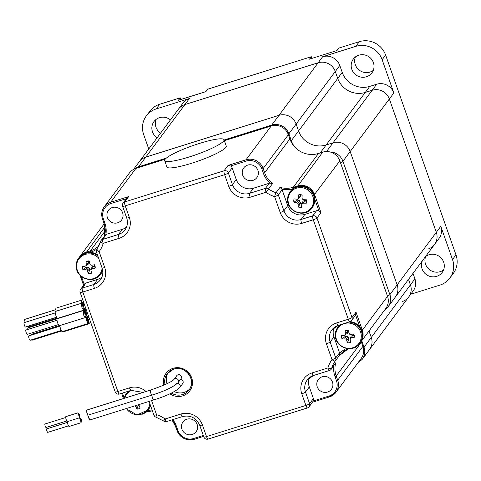 <?xml version="1.0" encoding="UTF-8"?>
<svg xmlns="http://www.w3.org/2000/svg" width="481" height="481" viewBox="0 0 481 481"><rect width="100%" height="100%" fill="white"/><g stroke="black" fill="none" stroke-linecap="round" stroke-linejoin="round"><path stroke-width="0.72" d="M170.43 119.913A11.58 11.159 -143.3 0 0 159.47 117.683A11.58 11.159 -143.3 0 0 153.986 121.561A11.58 11.159 -143.3 0 0 157.119 137.788M422.306 260.888A11.58 11.159 -143.3 0 0 424.597 273.052A11.58 11.159 -143.3 0 0 436.682 276.347A11.58 11.159 -143.3 0 0 442.165 272.474A11.58 11.159 -143.3 0 0 442.027 259.091A11.58 11.159 -143.3 0 0 429.076 254.756A11.58 11.159 -143.3 0 0 425.384 256.752M443.584 269.895A11.58 11.159 36.7 0 1 440.163 271.675A11.58 11.159 36.7 0 1 428.198 268.506A11.58 11.159 36.7 0 1 425.655 256.535M366.402 76.78A11.58 11.159 -143.3 0 0 371.885 72.902A11.58 11.159 -143.3 0 0 371.747 59.518A11.58 11.159 -143.3 0 0 358.802 55.189A11.58 11.159 -143.3 0 0 353.313 59.061A11.58 11.159 -143.3 0 0 353.457 72.445A11.58 11.159 -143.3 0 0 366.402 76.78M373.304 70.328A11.58 11.159 36.7 0 1 369.883 72.108A11.58 11.159 36.7 0 1 357.918 68.939A11.58 11.159 36.7 0 1 355.375 56.968M189.436 98.509L184.938 104.545L318.133 62.783L184.938 104.545A13.624 13.131 -143.3 0 0 178.487 109.103L182.984 103.072A13.624 13.131 36.7 0 1 189.436 98.509L156.247 108.916A20.893 20.13 -143.3 0 0 146.35 115.909A20.893 20.13 -143.3 0 0 143.651 134.488L148.761 149.002M410.702 294.27L439.911 285.113A20.893 20.13 -143.3 0 0 449.807 278.12A20.893 20.13 -143.3 0 0 452.501 259.542L440.8 226.31A13.624 13.131 36.7 0 1 439.039 238.426L434.541 244.462A13.624 13.131 -143.3 0 0 436.303 232.341L389.339 98.984L436.303 232.341L440.8 226.31M146.35 115.909L149.831 111.237A20.893 20.13 36.7 0 1 159.728 104.245L180.231 97.817L178.421 100.246L205.904 91.63L207.72 89.195L311.315 56.716L309.499 59.151L336.983 50.535L338.798 48.1L359.307 41.667A20.893 20.13 36.7 0 1 385.612 55.044L455.982 254.87A20.893 20.13 36.7 0 1 453.288 273.448L449.807 278.12M393.837 92.953L389.339 98.984A13.624 13.131 -143.3 0 0 372.186 90.26L376.677 84.229A13.624 13.131 36.7 0 1 393.837 92.953L382.136 59.716A20.893 20.13 -143.3 0 0 355.826 46.338L322.631 56.746A13.624 13.131 36.7 0 1 339.79 65.47L335.293 71.507A13.624 13.131 -143.3 0 0 318.133 62.783L322.631 56.746M402.218 301.557A13.624 13.131 -143.3 0 0 408.676 296.993A13.624 13.131 -143.3 0 0 410.431 284.878L408.507 279.407L410.431 284.878L414.929 278.842L413.005 273.37M428.09 249.02A13.624 13.131 -143.3 0 0 434.541 244.462A13.624 13.131 -143.3 0 0 436.303 232.341L397.144 284.896L350.18 151.545A13.624 13.131 -143.3 0 0 333.02 142.821L326.13 144.979A21.892 21.098 36.7 0 1 298.563 130.964L296.134 124.062A13.624 13.131 -143.3 0 0 278.974 115.338L145.779 157.101A13.624 13.131 -143.3 0 0 139.328 161.664A13.624 13.131 36.7 0 1 145.779 157.101L278.974 115.338A13.624 13.131 36.7 0 1 296.134 124.062L298.563 130.964A21.892 21.098 -143.3 0 0 326.13 144.979L333.02 142.821A13.624 13.131 36.7 0 1 350.18 151.545L397.144 284.896A13.624 13.131 36.7 0 1 395.382 297.017A13.624 13.131 -143.3 0 0 397.144 284.896L389.893 294.631A13.624 13.131 36.7 0 1 388.131 306.752L434.541 244.462M320.208 152.928L365.289 92.424A21.892 21.098 36.7 0 1 337.722 78.409L342.219 72.372A21.892 21.098 -143.3 0 0 369.787 86.388L365.289 92.424L372.186 90.26L365.289 92.424A21.892 21.098 36.7 0 1 337.722 78.409L335.293 71.507A13.624 13.131 -143.3 0 0 318.133 62.783L271.723 125.072A13.624 13.131 36.7 0 1 288.883 133.796L291.312 140.699L337.722 78.409L335.293 71.507L288.883 133.796A4.539 0.691 -19.4 0 1 288.221 134.307M160.594 133.117A11.58 11.159 36.7 0 1 156.048 119.462M180.826 99.495L180.231 97.817M311.904 58.393L311.315 56.716M342.219 72.372L339.79 65.47M376.677 84.229L369.787 86.388M414.929 278.842A13.624 13.131 36.7 0 1 413.173 290.963L408.676 296.993A13.624 13.131 -143.3 0 0 410.431 284.878L371.272 337.434L369.005 330.994L371.272 337.434A13.624 13.131 36.7 0 1 369.516 349.555A13.624 13.131 -143.3 0 0 371.272 337.434L364.021 347.168A13.624 13.131 36.7 0 1 362.265 359.283L408.676 296.993M134.488 168.939A13.624 13.131 36.7 0 1 138.528 166.835L184.938 104.545A13.624 13.131 -143.3 0 0 178.487 109.103L133.568 169.396M329.978 151.948A13.624 13.131 36.7 0 1 342.929 161.273L389.339 98.984A13.624 13.131 -143.3 0 0 372.186 90.26L326.521 151.545M25.192 322.336A2.273 0.499 -107.4 0 1 24.699 319.438A2.273 0.499 -107.4 0 1 24.765 319.39A2.273 0.499 -107.4 0 1 24.85 319.396M25.541 326.954A2.273 0.499 -107.4 0 1 25.475 327.008A2.273 0.499 -107.4 0 1 24.375 325.156A2.273 0.499 -107.4 0 1 24.05 322.721A2.273 0.499 -107.4 0 1 24.116 322.673A2.273 0.499 -107.4 0 1 24.2 322.673M27.327 334.307A2.273 0.499 -107.4 0 1 27.261 334.355A2.273 0.499 -107.4 0 1 26.16 332.509A2.273 0.499 -107.4 0 1 25.836 330.074A2.273 0.499 -107.4 0 1 25.902 330.026A2.273 0.499 -107.4 0 1 25.986 330.026M30.201 340.193A2.273 0.499 -107.4 0 1 30.135 340.247A2.273 0.499 -107.4 0 1 29.04 338.396A2.273 0.499 -107.4 0 1 28.71 335.96A2.273 0.499 -107.4 0 1 28.776 335.912A2.273 0.499 -107.4 0 1 28.86 335.912M32.005 340.181A2.273 0.499 -107.4 0 1 31.938 340.235A2.273 0.499 -107.4 0 1 31.475 339.827M31.379 334.283A2.273 0.499 -107.4 0 1 31.313 334.331A2.273 0.499 -107.4 0 1 30.537 333.327M28.788 326.936A2.273 0.499 -107.4 0 1 28.722 326.984A2.273 0.499 -107.4 0 1 28.054 326.196M27.339 329.575A2.273 0.499 -107.4 0 1 27.285 328.126A2.273 0.499 -107.4 0 1 27.351 328.078A2.273 0.499 -107.4 0 1 27.435 328.078M85.564 316.017L86.309 315.734L83.922 308.958L84.993 312.981L86.309 315.734L85.233 311.712L83.934 308.91L83.622 309.006M59.848 325.571A3.632 0.794 72.6 0 0 60.588 328.914A3.632 0.794 72.6 0 0 62.259 331.601L88.251 323.454L87.416 319.312L86.021 316.534L86.592 320.761L88.251 323.454M81.361 303.295L55.423 311.429A3.632 0.794 72.6 0 0 55.928 315.674A3.632 0.794 72.6 0 0 57.594 318.362L83.586 310.215L82.75 306.072L81.361 303.295L81.932 307.521L83.586 310.215M83.225 310.624L57.209 318.783A3.632 0.794 72.6 0 0 57.714 323.028A3.632 0.794 72.6 0 0 59.379 325.715L85.371 317.562L84.83 313.329L83.225 310.624L83.502 314.941L85.371 317.562M86.899 316.817L89.015 323.418C89.484 324.038 89.256 322.757 88.324 319.576C87.127 316.714 86.7 316.119 87.031 317.785L89.213 323.701L64.063 331.589A3.632 0.794 72.6 0 1 63.51 331.211M83.153 307.269L81.217 301.28L83.201 306.908C83.67 307.527 83.441 306.247 82.51 303.066C81.313 300.204 80.886 299.609 81.217 301.28L81.085 300.306L56.073 308.147A3.632 0.794 72.6 0 0 56.205 311.183M85.077 311.285L85.985 311.003L86.598 315.211L88.149 317.935L88.414 316.474M82.768 303.848L83.393 303.655L84.013 307.864L85.564 310.588L85.822 309.127M174.272 391.6A13.624 13.131 -143.3 0 0 184.211 392.346A13.624 13.131 -143.3 0 0 189.791 388.834M117.677 222.793A8.177 7.876 -143.3 0 0 121.549 220.057A8.177 7.876 -143.3 0 0 121.446 210.606A8.177 7.876 -143.3 0 0 112.307 207.551A8.177 7.876 -143.3 0 0 108.435 210.287A8.177 7.876 -143.3 0 0 108.538 219.733A8.177 7.876 -143.3 0 0 117.677 222.793M252.982 180.363A8.177 7.876 -143.3 0 0 256.854 177.627A8.177 7.876 -143.3 0 0 256.758 168.182A8.177 7.876 -143.3 0 0 247.619 165.127A8.177 7.876 -143.3 0 0 243.747 167.863A8.177 7.876 -143.3 0 0 243.843 177.309A8.177 7.876 -143.3 0 0 252.982 180.363M327.531 392.045A8.177 7.876 -143.3 0 0 331.403 389.309A8.177 7.876 -143.3 0 0 331.301 379.864A8.177 7.876 -143.3 0 0 322.162 376.803A8.177 7.876 -143.3 0 0 318.29 379.539A8.177 7.876 -143.3 0 0 318.386 388.985A8.177 7.876 -143.3 0 0 327.531 392.045M192.22 434.469A8.177 7.876 -143.3 0 0 196.092 431.734A8.177 7.876 -143.3 0 0 195.989 422.288A8.177 7.876 -143.3 0 0 186.85 419.228A8.177 7.876 -143.3 0 0 182.978 421.963A8.177 7.876 -143.3 0 0 183.081 431.409A8.177 7.876 -143.3 0 0 192.22 434.469M309.475 377.639A13.624 13.131 -143.3 0 0 309.301 386.946L313.402 398.587A3.409 3.283 36.7 0 1 313.335 400.962L328.944 396.067A12.488 12.037 -143.3 0 0 336.472 380.778L334.98 376.545A23.846 22.98 36.7 0 1 333.844 365.71M334.115 327.609A13.624 13.131 -143.3 0 0 333.94 336.91L339.538 352.82A3.409 3.283 36.7 0 1 339.688 353.397A23.846 22.98 36.7 0 1 346.506 348.466M292.917 188.756A23.846 22.98 36.7 0 1 281.872 189.219A3.409 3.283 36.7 0 1 282.119 189.767L287.722 205.676A13.624 13.131 -143.3 0 0 304.876 214.394L316.504 210.75A3.409 3.283 36.7 0 1 318.903 210.894L314.935 199.627M230.597 165.999A3.409 3.283 36.7 0 1 232.149 167.863L236.249 179.503A13.624 13.131 -143.3 0 0 253.403 188.227L269.288 183.243A3.409 3.283 36.7 0 1 269.871 183.117A23.846 22.98 36.7 0 1 263.42 173.334L261.929 169.102A12.488 12.037 -143.3 0 0 246.2 161.105L230.597 165.999L228.042 165.434L246.007 159.8L246.2 161.105M102.513 218.975L103.968 223.184L104.858 223.052A23.846 22.98 36.7 0 1 105.892 234.53A3.409 3.283 36.7 0 1 106.439 234.307L122.324 229.323A13.624 13.131 -143.3 0 0 126.533 227.086M86.057 283.002L82.251 288.113A3.409 3.283 36.7 0 0 80.64 289.255L84.446 284.145A3.409 3.283 36.7 0 1 86.057 283.002L97.685 279.359A13.624 13.131 -143.3 0 0 101.9 277.122M333.94 336.91L330.128 342.021L335.732 357.924A3.409 3.283 36.7 0 1 335.275 360.978L335.275 360.978A22.709 21.885 -143.3 0 0 335.167 361.123A22.709 21.885 -143.3 0 0 331.722 368.199A3.409 3.283 36.7 0 1 331.205 369.258L335.708 362.842A22.709 21.885 -143.3 0 0 336.219 375.968L334.98 376.545M339.688 353.397L339.261 355.627L348.43 348.707M359.74 326.846L355.609 315.115L356.012 312.175L362.349 330.17L361.784 330.495M355.609 315.115A3.409 3.283 36.7 0 1 355.393 315.452L351.587 320.556A3.409 3.283 36.7 0 1 349.97 321.699A3.409 0.746 -107.4 0 1 349.873 321.777A3.409 0.746 -107.4 0 1 348.31 319.252L313.275 219.763L301.647 223.412A17.033 16.414 36.7 0 1 280.201 212.506L274.597 196.603A26.118 25.168 36.7 0 1 266.059 192.262L250.174 197.24A17.033 16.414 36.7 0 1 228.728 186.339L224.627 174.693L125.258 205.85L129.359 217.49A17.033 16.414 36.7 0 1 119.09 238.342L103.205 243.32A3.409 0.854 -164.7 0 1 100.463 241.69L100.463 241.69A3.409 0.854 -164.7 0 1 100.505 241.618A3.409 3.283 36.7 0 1 102.633 239.418L118.518 234.433A13.624 13.131 -143.3 0 0 124.97 229.876C127.525 226.268 128.096 222.276 126.689 217.893A3.409 0.523 160.6 0 0 129.359 217.49M281.872 189.219L280.002 187.337A22.709 21.885 -143.3 0 0 293.254 187.295L297.48 185.973A13.624 13.131 36.7 0 1 314.64 194.697L320.977 212.686L318.903 210.894M224.35 140.674L271.212 125.98L246.007 159.8A13.624 13.131 36.7 0 1 263.167 168.524L264.658 172.757A22.709 21.885 -143.3 0 0 272.571 183.562L269.871 183.117M104.63 235.714L103.968 223.184L102.489 218.903A13.624 13.131 36.7 0 1 104.251 206.788A13.624 13.131 36.7 0 1 110.702 202.224L128.674 196.591L126.9 197.95L123.07 203.084A3.409 3.283 36.7 0 1 124.681 201.942L224.05 170.791L228.042 165.434M105.892 234.53L101.022 240.554A3.409 3.409 0 0 0 100.463 241.69L97.06 248.689A22.709 21.885 -143.3 0 0 100.505 241.618M309.301 386.946L305.495 392.057L309.596 403.697A3.409 3.283 36.7 0 1 309.151 406.728L313.335 400.962M361.195 341.474A22.709 21.885 -143.3 0 0 361.423 342.147L362.914 346.38A13.624 13.131 36.7 0 1 361.153 358.501L335.954 392.322A13.624 13.131 36.7 0 1 329.497 396.879L328.944 396.067M387.548 296.35A13.624 13.131 36.7 0 1 385.792 308.465L360.588 342.286A13.624 13.131 36.7 0 1 360.335 342.616L360.588 342.286A13.624 13.131 36.7 0 0 362.349 330.17L387.548 296.35L339.839 160.876A13.624 13.131 36.7 0 0 322.685 152.152L318.458 153.475A22.709 21.885 -143.3 0 1 289.857 138.937L288.366 134.704A13.624 13.131 36.7 0 0 271.212 125.98M135.901 168.404L110.702 202.224L110.895 203.529A12.488 12.037 -143.3 0 0 103.367 218.819L102.477 218.951C101.052 214.544 101.641 210.492 104.251 206.788L129.449 172.962A13.624 13.131 36.7 0 1 135.901 168.404L165.187 159.223M253.403 188.227L249.597 193.338L265.482 188.354A3.409 3.283 36.7 0 1 268.584 188.913L266.059 192.262A3.409 0.746 72.6 0 1 265.482 188.354L269.288 183.243M272.571 183.562L268.584 188.913A22.709 21.885 -143.3 0 0 276.01 192.695A3.409 0.319 106.7 0 0 274.597 196.603A3.409 0.523 160.6 0 0 278.313 194.877L283.916 210.78A13.624 13.131 -143.3 0 0 301.07 219.504L312.698 215.861L316.504 210.75M106.439 234.307L102.633 239.418A3.409 0.746 -107.4 0 0 103.205 243.32A26.118 25.168 36.7 0 1 99.122 251.623A3.409 0.908 -142.8 0 1 96.946 248.833A22.709 21.885 -143.3 0 0 97.06 248.689M348.406 348.707A22.709 21.885 -143.3 0 0 339.273 355.615L335.293 360.954A3.409 3.409 0 0 1 335.275 360.978A3.409 0.908 -142.8 0 1 332.016 359.65L326.413 343.747A17.033 16.414 36.7 0 1 336.682 322.901L348.31 319.252A3.409 0.523 160.6 0 0 352.026 317.532L356.012 312.175M335.708 362.842L331.722 368.199A3.409 0.854 -164.7 0 1 327.928 367.953A26.118 25.168 36.7 0 1 332.016 359.65A3.409 0.523 160.6 0 0 335.732 357.924L339.538 352.82M151.593 400.625L156.535 414.67A3.409 0.319 106.7 0 0 156.103 417.201L163.564 420.995A3.409 3.409 0 0 0 166.642 421.53A3.409 0.746 72.6 0 0 166.739 421.458M149.062 401.419L153.866 415.073A3.409 0.523 160.6 0 0 156.535 414.67A26.118 25.168 36.7 0 1 165.079 419.011L163.564 420.995M168.055 372.643A13.624 13.131 -143.3 0 0 167.069 383.67M164.694 160.63L166.925 166.985A31.451 4.81 -19.4 0 0 191.57 163.275A31.451 4.81 -19.4 0 0 226.262 146.086L224.026 139.737A31.451 4.81 -19.4 0 0 199.381 143.446A31.451 4.81 -19.4 0 0 164.694 160.63A31.451 4.81 -19.4 0 0 189.334 156.926A31.451 4.81 -19.4 0 0 224.026 139.737M87.819 415.211L86.255 410.227L150.433 390.109A2.609 0.571 72.6 0 0 150.8 393.157A2.609 0.571 72.6 0 0 151.996 395.087L87.819 415.211M178.078 382.666A2.609 2.519 36.7 0 0 175.126 378.667A2.609 2.519 36.7 0 0 173.888 379.545A2.609 2.519 36.7 0 1 173.888 379.545L176.786 375.649A2.609 2.519 36.7 0 1 180.946 375.751A2.609 2.519 36.7 0 1 180.976 378.769L178.078 382.666C173.467 386.952 164.773 391.089 151.996 395.087M66.799 420.971L46.05 427.477A1.816 0.397 -107.4 0 1 45.214 426.13A1.816 0.397 -107.4 0 1 44.961 424.008L65.711 417.502M78.914 415.698L79.359 417.863L79.75 414.574L77.796 412.878L78.914 415.698M79.359 417.863L67.424 421.603A2.609 0.571 -107.4 0 1 66.228 419.672A2.609 0.571 -107.4 0 1 65.867 416.624L77.796 412.878M152.146 394.973A2.609 0.571 72.6 0 0 152.513 398.027A2.609 0.571 72.6 0 0 153.71 399.958L89.532 420.081L89.087 417.911L87.891 415.53M180.411 379.527A2.609 2.519 36.7 0 1 182.69 383.64L179.792 387.53C175.186 391.817 166.492 395.959 153.71 399.958M68.512 425.841L47.763 432.347A1.816 0.397 -107.4 0 1 46.928 431A1.816 0.397 -107.4 0 1 46.675 428.878L67.424 422.372M80.628 420.562L81.079 422.733L81.463 419.444L79.515 417.748L80.628 420.562M81.079 422.733L69.144 426.473A2.609 0.571 -107.4 0 1 67.941 424.543A2.609 0.571 -107.4 0 1 67.478 421.59M132.516 390.013A12.951 12.476 -143.3 0 0 124.783 398.148M126.395 408.519A12.951 12.476 -143.3 0 0 140.175 414.351A12.951 12.476 -143.3 0 0 149.825 403.583M135.065 405.802A19.715 6.782 49.9 0 0 135.84 406.625A19.757 5.97 73.4 0 0 136.959 409.139A6.518 6.277 -143.3 0 0 140.163 408.135A19.757 2.652 -108.2 0 1 139.159 405.579A19.715 1.172 -86.1 0 1 139.213 404.503M138.107 404.852L138.245 405.249A4.329 4.173 -143.3 0 0 139.183 405.074M138.245 405.249L136.959 409.139M137.205 405.134L135.84 406.625M95.118 266.39A6.518 6.277 -143.3 0 0 94.595 264.76A19.757 1.996 170.6 0 1 91.661 265.259A19.715 3.157 -167 0 1 90.458 264.977A19.715 3.229 -121.6 0 1 89.809 263.925A19.757 2.122 -99.2 0 1 89.352 260.985A6.518 6.277 -143.3 0 0 86.009 261.472A19.757 5.441 82.8 0 0 86.339 264.424A19.715 3.746 105.2 0 0 86.057 265.614L85.059 266.209A19.757 1.996 170.6 0 1 82.383 266.522A6.518 6.277 -143.3 0 0 82.991 269.847A19.757 5.315 -11.4 0 0 85.684 269.661A19.715 6.469 11.8 0 0 86.857 269.991A19.715 6.542 59.5 0 0 87.542 270.995A19.757 5.441 82.8 0 0 88.227 273.623A6.518 6.277 -143.3 0 0 91.57 273.136A19.757 2.122 -99.2 0 1 91.005 270.496A19.715 0.433 -77.3 0 1 91.258 269.354A19.715 3.583 -33.8 0 0 92.292 268.705A19.757 5.315 -11.4 0 0 95.202 268.085A6.518 6.277 -143.3 0 0 95.118 266.39M91.258 269.354L92.003 266.925L94.36 265.933A4.329 4.173 -143.3 0 0 94.276 264.815M89.406 261.357A4.329 4.173 -143.3 0 0 88.372 261.622L86.009 261.472M98.563 258.026A12.951 12.476 -143.3 0 0 83.544 255.056A12.951 12.476 -143.3 0 0 76.81 268.32A12.951 12.476 -143.3 0 0 89.947 279.154A12.951 12.476 -143.3 0 0 102.116 268.115M85.834 265.746A4.329 4.173 -143.3 0 0 86.183 267.117L82.991 269.847M88.372 261.622L88.185 264.183L86.057 265.614M88.546 262.56L86.339 264.424M86.183 267.117L88.775 267.394L89.857 269.769A4.329 4.173 -143.3 0 0 91.186 269.679M94.36 265.933L95.202 268.085M93.422 266.071L92.292 268.705M89.857 269.769L88.227 273.623M89.688 268.831L87.542 270.995M88.775 267.394L86.857 269.991M87.121 266.985L85.684 269.661M306.637 201.503A6.518 6.277 -143.3 0 0 306.481 199.807A19.757 2.736 -176.8 0 1 303.523 199.687A19.715 3.499 -154.3 0 1 302.405 199.158A19.715 2.688 -108.9 0 1 301.99 197.992A19.757 1.227 -86.8 0 1 302.164 195.021A6.518 6.277 -143.3 0 0 298.773 194.763A19.757 4.545 95.5 0 0 298.473 197.727A19.715 2.639 117.6 0 0 297.937 198.821A19.715 1.293 161 0 1 296.813 199.176A19.757 2.736 -176.8 0 1 294.083 198.869A6.518 6.277 -143.3 0 0 293.939 202.218A19.757 6.055 1.6 0 0 296.669 202.651A19.715 6.812 25.2 0 0 297.751 203.235A19.715 6 72.7 0 0 298.196 204.347A19.757 4.545 95.5 0 0 298.256 207.004A6.518 6.277 -143.3 0 0 301.653 207.263A19.757 1.227 -86.8 0 1 301.713 204.617A19.715 0.673 -65.1 0 0 302.218 203.571A19.715 4.606 -21.3 0 0 303.373 203.162A19.757 6.055 1.6 0 0 306.343 203.162A6.518 6.277 -143.3 0 0 306.637 201.503M302.158 195.112A4.329 4.173 -143.3 0 0 300.691 195.088L298.773 194.763M313.576 201.184A12.951 12.476 -143.3 0 0 301.334 187.602A12.951 12.476 -143.3 0 0 288.035 199.248A12.951 12.476 -143.3 0 0 300.276 212.824A12.951 12.476 -143.3 0 0 313.576 201.184M297.24 199.044A4.329 4.173 -143.3 0 0 297.318 199.928L293.939 202.218M300.691 195.088L299.94 197.523L297.937 198.821M300.655 196.032L298.473 197.727M297.318 199.928L299.807 200.757L300.348 203.295A4.329 4.173 -143.3 0 0 302.068 203.475M301.713 204.617L303.084 201.01L305.627 200.559A4.329 4.173 -143.3 0 0 305.772 199.789M305.627 200.559L306.343 203.162M304.671 200.487L303.373 203.162M303.084 201.01L302.218 203.571M300.348 203.295L298.256 207.004M300.391 202.351L298.196 204.347M299.807 200.757L297.751 203.235M298.274 200.006L296.669 202.651M354.25 335.576A6.518 6.277 -143.3 0 0 353.721 333.946A19.757 1.996 170.6 0 1 350.787 334.445A19.715 3.157 -167 0 1 349.585 334.163A19.715 3.229 -121.6 0 1 348.935 333.111A19.757 2.122 -99.2 0 1 348.478 330.17A6.518 6.277 -143.3 0 0 345.142 330.657A19.757 5.441 82.8 0 0 345.472 333.61A19.715 3.746 105.2 0 0 345.184 334.8L344.186 335.395A19.757 1.996 170.6 0 1 341.51 335.708A6.518 6.277 -143.3 0 0 342.117 339.033A19.757 5.315 -11.4 0 0 344.817 338.846A19.715 6.469 11.8 0 0 345.983 339.177A19.715 6.542 59.5 0 0 346.669 340.181A19.757 5.441 82.8 0 0 347.36 342.803A6.518 6.277 -143.3 0 0 350.697 342.322A19.757 2.122 -99.2 0 1 350.132 339.682A19.715 0.433 -77.3 0 1 350.384 338.54A19.715 3.583 -33.8 0 0 351.419 337.89A19.757 5.315 -11.4 0 0 354.329 337.271A6.518 6.277 -143.3 0 0 354.25 335.576M350.384 338.54L351.13 336.111L353.487 335.119A4.329 4.173 -143.3 0 0 353.403 334M348.533 330.543A4.329 4.173 -143.3 0 0 347.498 330.808L345.142 330.657M361.093 333.868A12.951 12.476 -143.3 0 0 346.23 323.172A12.951 12.476 -143.3 0 0 335.936 337.506A12.951 12.476 -143.3 0 0 350.799 348.208A12.951 12.476 -143.3 0 0 361.093 333.868M344.961 334.932A4.329 4.173 -143.3 0 0 345.31 336.303L342.117 339.033M347.498 330.808L347.312 333.369L345.184 334.8M347.673 331.746L345.472 333.61M345.31 336.303L347.901 336.58L348.99 338.955A4.329 4.173 -143.3 0 0 350.312 338.864M353.487 335.119L354.329 337.271M352.549 335.257L351.419 337.89M348.99 338.955L347.36 342.803M348.815 338.017L346.669 340.181M347.901 336.58L345.983 339.177M346.248 336.171L344.817 338.846M452.501 259.542L455.982 254.87M385.612 55.044L382.136 59.716M159.728 104.245L156.247 108.916M355.826 46.338L359.307 41.667M340.47 162.662A4.539 0.691 -19.4 0 0 342.929 161.273L389.893 294.631A4.539 0.691 -19.4 0 1 387.433 296.019M138.36 167.635A4.539 0.998 72.6 0 1 138.528 166.835L166.312 158.123M224.116 140.001L271.723 125.072A4.539 0.998 -107.4 0 0 271.555 125.878M361.754 340.728L364.021 347.168A4.539 0.691 -19.4 0 1 363.305 347.709M290.764 141.137A4.539 0.691 -19.4 0 0 291.312 140.699A21.892 21.098 -143.3 0 0 294.895 147.162M163.811 385.155A14.761 14.226 36.7 0 1 173.082 368.32A14.761 14.226 36.7 0 1 191.666 377.771A14.761 14.226 36.7 0 1 182.774 395.839A14.761 14.226 36.7 0 1 169.871 393.801M171.356 393.097A13.624 13.131 -143.3 0 0 182.582 394.534A13.624 13.131 -143.3 0 0 189.033 389.977A13.624 13.131 -143.3 0 0 188.871 374.23A13.624 13.131 -143.3 0 0 173.635 369.131A13.624 13.131 -143.3 0 0 167.184 373.695A13.624 13.131 -143.3 0 0 165.061 384.602M180.964 414.033A3.409 0.746 72.6 0 0 182.527 416.552L166.642 421.53A3.409 0.746 72.6 0 1 165.079 419.011L180.964 414.033A17.033 16.414 36.7 0 1 202.411 424.939L206.511 436.58L305.88 405.423A3.409 0.523 160.6 0 0 309.596 403.697L313.402 398.587M313.486 375.451A13.624 13.131 -143.3 0 0 307.251 379.936A13.624 13.131 -143.3 0 0 305.495 392.057A3.409 0.523 160.6 0 1 301.779 393.783A17.033 16.414 36.7 0 1 312.043 372.931L327.928 367.953A3.409 0.746 -107.4 0 0 329.491 370.472A3.409 3.409 0 0 0 331.205 369.258A3.409 3.283 36.7 0 1 329.587 370.4A3.409 0.746 -107.4 0 1 329.491 370.472L313.606 375.457A3.409 0.746 -107.4 0 1 312.043 372.931M338.125 325.415A13.624 13.131 -143.3 0 0 331.89 329.906A13.624 13.131 -143.3 0 0 330.128 342.021A3.409 0.523 160.6 0 1 326.413 343.747M304.876 214.394L301.07 219.504A3.409 0.746 72.6 0 0 301.647 223.412M287.722 205.676L283.916 210.78A3.409 0.523 160.6 0 1 280.201 212.506M282.119 189.767L278.313 194.877A3.409 3.283 36.7 0 0 276.01 192.695L280.002 187.337M236.249 179.503L232.437 184.614A13.624 13.131 -143.3 0 0 249.597 193.338A3.409 0.746 72.6 0 0 250.174 197.24M232.149 167.863L228.343 172.968L232.437 184.614A3.409 0.523 -19.4 0 1 228.728 186.339M122.324 229.323L118.518 234.433A3.409 0.746 -107.4 0 0 119.09 238.342M97.685 279.359L93.879 284.469A13.624 13.131 -143.3 0 0 100.331 279.906C102.886 276.304 103.457 272.312 102.05 267.929A3.409 0.523 160.6 0 0 104.72 267.526A17.033 16.414 36.7 0 1 94.456 288.372L82.828 292.021L117.863 391.51L129.491 387.86A17.033 16.414 36.7 0 1 146.014 391.492M80.64 289.255A3.409 3.409 0 0 0 80.159 292.418A3.409 0.523 160.6 0 0 82.828 292.021A3.409 0.746 -107.4 0 1 82.251 288.113L93.879 284.469A3.409 0.746 -107.4 0 0 94.456 288.372M122.475 393.073L124.242 398.094M147.553 410.666A23.846 22.98 36.7 0 1 152.068 409.968M172.811 419.6A23.846 22.98 36.7 0 1 176.419 426.262L177.91 430.495A12.488 12.037 -143.3 0 0 193.639 438.492L203.307 435.461M361.423 342.147L336.219 375.968L337.71 380.2L336.472 380.778M339.261 355.627L335.305 360.936M320.977 212.686L316.991 218.043A3.409 0.523 160.6 0 1 313.275 219.763A3.409 0.746 72.6 0 1 312.698 215.861A3.409 3.283 36.7 0 1 316.991 218.043L352.026 317.532A3.409 3.283 36.7 0 1 351.587 320.556A3.409 3.409 0 0 1 349.873 321.777L338.245 325.421A3.409 0.746 -107.4 0 1 336.682 322.901M339.839 160.876L314.075 195.021M322.685 152.152L297.468 186.466M318.458 153.475L293.254 187.295L293.386 188.408M289.857 138.937L264.658 172.757L263.42 173.334M288.366 134.704L263.167 168.524L261.929 169.102M224.05 170.791A3.409 3.283 36.7 0 1 228.343 172.968A3.409 0.523 -19.4 0 1 224.627 174.693A3.409 0.746 -107.4 0 1 224.05 170.791M128.674 196.591L124.681 201.942A3.409 0.746 -107.4 0 0 125.258 205.85A3.409 0.523 160.6 0 1 122.589 206.253L126.689 217.893M126.353 198.683L110.895 203.529M103.367 218.819L104.858 223.052M104.636 235.702A22.709 21.885 -143.3 0 0 104.004 223.208M96.934 248.857A3.409 3.283 36.7 0 1 96.946 248.833L96.934 248.857A3.409 3.409 0 0 0 96.453 252.026L102.05 267.929M104.185 223.839L79.371 257.155A13.624 13.131 36.7 0 1 79.612 256.818A13.624 13.131 36.7 0 1 86.063 252.26L90.29 250.932A22.709 21.885 -143.3 0 0 98.833 245.857M105.237 230.874L90.29 250.932L90.32 252.284M96.729 249.164A23.846 22.98 36.7 0 1 90.482 252.236M104.936 226.936L86.045 252.753M123.497 398.551L121.657 393.332M81.433 276.545L84.217 284.445M83.604 285.275L80.111 275.354M152.375 410.828A22.709 21.885 -143.3 0 0 146.945 411.808L146.651 411.58M146.873 411.832L146.068 412.085M171.951 419.865L175.541 426.346A22.709 21.885 -143.3 0 0 171.994 419.853M175.565 426.419L177.02 430.627L175.529 426.394L176.419 426.262M193.639 438.492L194.156 439.333L203.625 436.363L194.156 439.333C186.195 440.999 180.477 438.095 177.02 430.627L177.91 430.495M194.114 439.327A13.624 13.131 36.7 0 1 177.056 430.657M208.171 439.027A3.409 0.746 -107.4 0 1 208.075 439.099L307.443 407.942A3.409 3.409 0 0 0 309.151 406.728A3.409 3.283 36.7 0 1 307.539 407.87A3.409 0.746 -107.4 0 1 307.443 407.942A3.409 0.746 -107.4 0 1 305.88 405.423L301.779 393.783M96.453 252.026A3.409 0.523 160.6 0 0 99.122 251.623L104.72 267.526M329.425 396.903L312.524 402.2M362.914 346.38L337.71 380.2A13.624 13.131 36.7 0 1 335.954 392.322L329.467 396.903L312.512 402.224M338.341 325.342A3.409 0.746 -107.4 0 1 338.245 325.421L331.89 329.906M115.193 391.907A3.409 3.409 0 0 0 119.426 394.029A3.409 0.746 72.6 0 1 117.863 391.51A3.409 0.523 160.6 0 1 115.193 391.907L80.159 292.418M129.491 387.86A3.409 0.746 72.6 0 0 131.054 390.38L119.426 394.029A3.409 0.746 72.6 0 0 119.522 393.951M313.708 375.378A3.409 0.746 -107.4 0 1 313.606 375.457L307.251 379.936M208.075 439.099A3.409 0.746 -107.4 0 1 206.511 436.58A3.409 0.523 -19.4 0 1 203.842 436.982A3.409 3.409 0 0 0 208.075 439.099M203.884 436.844A3.409 0.523 -19.4 0 0 203.842 436.982L199.741 425.336A3.409 0.523 -19.4 0 0 202.411 424.939M199.783 425.198A3.409 0.523 -19.4 0 0 199.741 425.336C196.23 417.821 190.488 414.893 182.527 416.552M177.405 383.429A2.609 2.519 36.7 0 1 179.792 387.53M175.601 384.409A2.609 2.519 36.7 0 1 176.84 383.537M128.776 391.095A13.624 13.131 -143.3 0 0 126.407 393.518A13.624 13.131 -143.3 0 0 124.194 398.334L126.407 393.518L128.385 391.221M128.391 391.215A13.624 13.131 -143.3 0 0 126.822 392.959M150.553 405.651L148.677 409.241A13.624 13.131 -143.3 0 0 150.547 405.639M141.805 414.363A13.624 13.131 -143.3 0 0 148.256 409.8A13.624 13.131 -143.3 0 0 150.409 405.242M97.829 255.934A13.624 13.131 -143.3 0 0 87.217 253.018A13.624 13.131 -143.3 0 0 78.698 258.044A13.624 13.131 -143.3 0 0 76.389 268.097M97.415 254.756A13.624 13.131 -143.3 0 0 87.638 252.453A13.624 13.131 -143.3 0 0 79.112 257.485L87.566 252.429L97.372 254.647M100.968 273.767A13.624 13.131 -143.3 0 0 102.694 270.587L100.547 274.326A13.624 13.131 -143.3 0 0 102.615 270.081M92.027 279.359A13.624 13.131 -143.3 0 0 100.547 274.326C94.348 283.67 77.808 279.443 76.365 268.176C75.745 264.448 76.521 261.069 78.698 258.044L79.112 257.485M300.487 213.167A13.624 13.131 -143.3 0 0 311.971 208.039A13.624 13.131 -143.3 0 0 314.484 200.92A13.624 13.131 -143.3 0 0 301.599 186.628A13.624 13.131 -143.3 0 0 290.115 191.757A13.624 13.131 -143.3 0 0 287.602 198.875M302.014 186.069A13.624 13.131 -143.3 0 0 290.536 191.197C297.48 180.64 316.191 187.638 314.923 200.294L312.385 207.479A13.624 13.131 -143.3 0 0 314.899 200.355A13.624 13.131 -143.3 0 0 302.014 186.069M340.193 324.807A13.624 13.131 -143.3 0 0 337.824 327.23A13.624 13.131 -143.3 0 0 335.516 337.283M351.154 348.545A13.624 13.131 -143.3 0 0 359.68 343.512A13.624 13.131 -143.3 0 0 361.983 333.459A13.624 13.131 -143.3 0 0 348.905 322.078M339.808 324.928A13.624 13.131 -143.3 0 0 338.245 326.671L339.802 324.934M350.408 321.555L358.267 325.24L362.427 332.822C363.047 336.55 362.271 339.929 360.095 342.953A13.624 13.131 -143.3 0 0 362.403 332.894A13.624 13.131 -143.3 0 0 350.318 321.597M357.714 363.119L362.265 359.283M384.68 309.956L388.131 306.752M24.765 319.39L55.886 309.632M25.475 327.008L56.596 317.25M24.116 322.673L55.237 312.915M27.261 334.355L58.381 324.603M25.902 330.026L57.023 320.268M30.135 340.247L61.255 330.489M28.776 335.912L59.897 326.154M31.938 340.235L61.526 330.958M31.313 334.331L59.097 325.619M28.722 326.984L57.119 318.079M27.351 328.078L58.472 318.32M85.636 316.654L86.021 316.534M86.436 316.955L86.899 316.811M87.722 318.073L88.149 317.935M84.89 310.798L85.564 310.588M167.184 373.695L173.605 369.155C185.305 364.712 197 380.597 189.033 389.977M123.467 398.563L121.627 393.338M83.586 285.299L80.062 275.306M152.381 410.852L146.038 412.109M123.07 203.084A3.409 3.409 0 0 0 122.589 206.253M131.054 390.38L143.14 392.394M153.866 415.073A3.409 3.409 0 0 0 156.103 417.201M173.888 379.545C171.639 381.926 163.823 385.449 150.433 390.109M86.171 410.666L87.752 415.157M87.885 415.536L89.466 420.021M126.052 408.628L137.013 414.995L148.256 409.8L148.677 409.241M290.536 191.197L287.578 198.942C286.315 211.598 305.026 218.59 311.971 208.039L312.385 207.479M338.245 326.671L337.824 327.23C335.648 330.255 334.872 333.634 335.491 337.361C336.934 348.629 353.475 352.856 359.68 343.512L360.095 342.953"/></g></svg>

